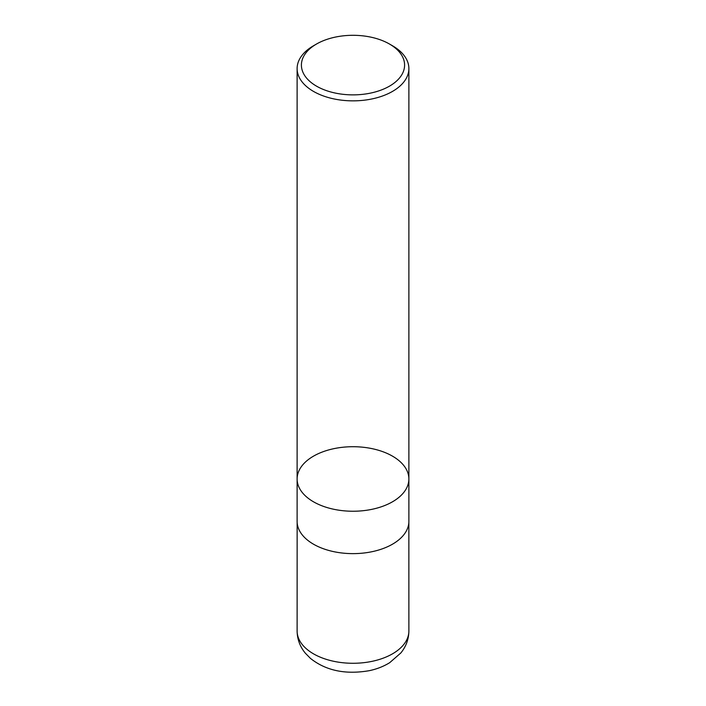 <?xml version="1.0" encoding="UTF-8"?>
<svg xmlns="http://www.w3.org/2000/svg" width="706" height="706" viewBox="0 0 706 706"><rect width="100%" height="100%" fill="white"/><g stroke="black" fill="none" stroke-linecap="round" stroke-linejoin="round"><path stroke-width="1.06" d="M392.518 45.775L389.483 44.028A51.591 29.784 180 0 1 389.483 86.15A51.591 29.784 180 0 1 316.517 86.15A51.591 29.784 180 0 1 316.517 44.028A51.591 29.784 180 0 1 389.483 44.028L392.518 45.775A55.88 32.264 180 0 1 408.88 68.588A55.88 32.264 180 0 1 374.383 98.399A55.88 32.264 180 0 1 313.482 91.401A55.88 32.264 180 0 1 297.12 68.588A55.88 32.264 180 0 1 313.482 45.775L316.517 44.028M313.482 501.789A55.88 32.264 0 0 0 374.383 508.779A55.88 32.264 0 0 0 408.88 478.977A55.88 32.264 180 0 1 374.383 508.779A55.88 32.264 180 0 1 313.482 501.789A55.88 32.264 180 0 1 297.12 478.977A55.88 32.264 0 0 0 313.482 501.789M313.482 544.185A55.88 32.264 180 0 1 297.12 521.372L297.12 478.977A55.88 32.264 180 0 1 353 446.713A55.88 32.264 180 0 1 408.88 478.977L408.88 521.372A55.88 32.264 180 0 1 374.383 551.174A55.88 32.264 180 0 1 313.482 544.185M408.88 631.014A55.88 32.264 180 0 1 353 663.278A55.88 32.264 180 0 1 297.12 631.014C297.261 639.327 300.006 646.722 305.354 653.2L310.428 658.371C325.872 670.656 345.446 674.768 369.167 670.7C376.722 669.129 383.561 666.464 389.668 662.696L400.849 652.953C406.065 646.528 408.748 639.221 408.88 631.014L408.853 522.361M297.12 68.588L297.12 478.977M408.88 68.588L408.88 478.977M297.147 522.361L297.12 631.014"/></g></svg>
